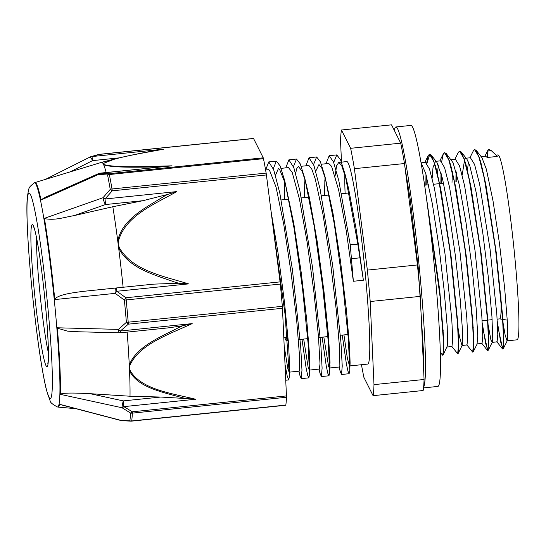 <?xml version="1.0" encoding="UTF-8"?>
<svg xmlns="http://www.w3.org/2000/svg" width="546" height="546" viewBox="0 0 546 546"><rect width="100%" height="100%" fill="white"/><g stroke="black" fill="none" stroke-linecap="round" stroke-linejoin="round"><path stroke-width="0.82" d="M491.202 150.58L489.093 149.611L488.165 149.7L484.909 156.258M487.953 150.368L487.223 157.487L485.544 156.204L481.176 156.647M488.083 150.901L487.025 157.207M497.304 321.608L500.662 341.98L503.016 348.976L503.876 339.414L502.832 318.161L496.205 252.232L485.899 184.787L480.726 161.807L476.31 150.464L474.747 149.59M482.275 323.157L485.64 343.516L487.988 350.518L488.847 340.984L487.817 319.751L481.183 253.842L470.884 186.384L465.718 163.397L461.295 152.027L459.712 151.146M456.299 172.29L456.21 181.934M472.809 352.033L473.245 351.801L473.826 342.595L472.795 321.382L466.175 255.514L455.876 188.022L450.709 165.008L446.28 153.583L444.69 152.703M441.277 173.833L441.182 183.476M457.787 353.583L458.224 353.358L458.804 344.116L457.766 322.884L451.146 256.975L440.84 189.496L435.667 166.496L431.244 155.105L429.818 154.211L426.931 163.391M426.255 175.382L426.16 185.026M442.765 355.118L443.202 354.886L443.407 335.114L439.714 290.11L424.604 184.93M497.495 325.075L502.716 349.01L503.589 341.216L502.62 319.39L495.44 248.607L484.288 178.235L478.91 156.859L474.59 149.597L473.382 150.778L469.888 157.808M482.466 326.617L487.687 350.546L488.568 342.765L487.598 320.946L480.419 250.15L469.267 179.777L463.888 158.395L459.568 151.146L458.36 152.307L454.852 159.357M456.026 171.301L455.91 181.961M466.741 344.792L472.665 352.109L473.539 344.321L472.57 322.481L465.39 251.699L454.238 181.32L448.867 159.951L444.546 152.703L443.318 153.883L441.694 161.52M441.004 172.85L440.881 183.511M451.726 346.341L457.644 353.658L458.517 345.857L457.548 324.031L450.368 253.248L439.216 182.869L433.838 161.507L429.518 154.245L428.303 155.433L426.672 163.063M425.982 174.392L425.86 185.053M440.288 352.436L442.615 355.193L443.427 351.064L443.291 339.237L440.09 296.894L425.409 190.527M496.703 155.74L491.216 150.58L487.762 150.935M421.109 162.872L425.696 173.403L432.275 203.446L438.861 245.837L444.164 290.404L447.208 326.488L447.536 345.434L443.202 354.886M443.154 330.664L442.635 327.231M432.145 178.242L432.998 167.636L435.462 161.35L436.834 162.21L442.437 178.337L449.153 212.633L455.507 256.688L460.278 299.959L462.592 332.084L462.25 345.263L458.224 353.358M462.012 345.488L459.439 336.595L457.657 325.669M449.242 161.097L449.426 160.722M446.28 153.583L453.119 162.831L459.254 184.644L466.004 222.55L472.037 267.479L476.194 308.674L477.77 336.261L477.04 343.932M473.205 327.573L472.331 321.703M462.189 175.15L464.755 158.722L465.513 158.258M461.295 152.027L466.891 159.139L469.676 165.254L476.112 192.165L482.8 233.005L488.424 277.989L491.926 316.352L492.745 338.895L492.301 342.151L490.977 340.213L487.708 322.604M479.292 158.012L479.477 157.637M476.31 150.464L481.9 157.569L486.356 169.212L492.99 200.744L499.515 243.775L504.647 288.001L507.446 322.836L507.527 339.926L507.084 340.834L505.152 335.169L502.73 321.034M335.094 175.948L336.575 165.847L338.759 162.428L341.564 165.267L346.867 181.409L348.614 188.739L356.395 230.473L363.383 280.235L357.835 244.082L350.239 244.867L353.364 281.265L346.376 231.511L338.602 189.769L331.552 166.298L328.747 163.459L321.341 164.216M272.12 219.615L285.073 314.496L289.407 376.406L288.725 379.92L287.196 376.037L285.019 364.359M273.3 168.673L276.372 161.125L280.146 165.977L284.725 180.712L294.041 228.167L302.518 288.629L308.074 343.059L309.534 374.331L308.859 377.866L307.691 375.361L306.088 367.833L301.993 339.243M293.441 166.598L296.505 159.057L300.28 163.902L304.866 178.685L314.175 226.105L322.645 286.514L328.201 340.929L329.675 372.229L328.992 375.778L327.825 373.307L326.215 365.752L322.12 337.169M313.568 164.523L316.632 156.968L320.406 161.828L324.979 176.522L334.295 223.99L342.779 284.48L348.341 338.936L349.802 370.208L349.126 373.71L347.959 371.212L346.348 363.691L342.253 335.094M333.702 162.449L336.766 154.914L340.554 159.766L345.14 174.563L357.835 244.082M265.629 169.949L268.769 161.903L273.703 169.779L279.791 193.004L292.397 269.512L300.675 346.464L301.972 370.188L301.255 378.651L299.87 375.3L298.962 371.157M284.452 199.618L284.575 184.473M285.763 167.875L288.902 159.841L293.837 167.697L299.925 190.923L312.53 267.438L320.809 344.403L322.106 368.12L321.389 376.563L320.011 373.28L319.096 369.082M304.586 197.543L304.716 182.309M305.897 165.807L309.029 157.753L313.97 165.629L320.058 188.861L332.664 265.37L340.943 342.322L342.233 366.038L341.523 374.495L340.131 371.143L339.223 367.008M324.713 195.468L324.843 180.337M326.023 163.732L329.163 155.699L333.497 161.909L338.8 180.569L350.239 244.867M271.055 211.316L278.003 252.689L284.514 302.504L288.622 344.697L289.721 368.905L289.148 372.16L287.933 369.157L284.193 346.15M275.477 175.375L278.364 168.639L279.484 169.089L285.606 184.309M284.725 180.712L293.789 223.444L301.153 272.126L306.75 320.127L309.602 355.671L309.841 367.185L309.282 370.099L308.169 367.472L303.685 339.066M295.611 173.314L296.86 168.38L298.498 166.571L302.211 171.369L305.753 182.282M304.866 178.685L309.452 197.925L317.206 241.516L323.969 291.434L328.48 335.421L330.016 362.687L329.409 368.018L328.603 366.509L323.819 336.991M315.745 171.226L318.98 164.51L321.881 168.27L325.86 180.125M324.979 176.522L332.937 213.001L340.445 260.776L346.369 309.637L349.652 347.59L350.102 363.063L349.542 365.95L347.392 358.442L343.946 334.923M325.054 177.245L324.413 195.502M329.409 368.018L339.53 366.98L339.865 366.352L339.632 348.621L336.35 310.667L330.426 261.807L322.918 214.032L315.274 179.081L311.868 169.301L308.961 165.54L308.497 165.534M304.921 179.32L304.279 197.577M309.282 370.092L319.396 369.055L320.004 363.718L318.461 336.452L313.957 292.465L307.193 242.547L299.433 198.956L292.192 172.399L288.479 167.602L281.081 168.359M284.787 181.395L284.145 199.645M299.222 371.13L299.59 356.702L296.737 321.164L291.134 273.157L283.77 224.474L276.051 187.06L269.471 170.12L268.311 169.676M363.383 280.235L353.364 281.265M497.235 156.449L487.223 157.487M482.466 168.584L482.398 169.608M492.062 342.383L497.072 341.871L497.802 334.678L496.84 314.53L490.069 249.16L479.62 184.173L474.583 164.442L470.427 157.753M468.42 161.916L467.369 171.151M482.043 343.407L482.78 336.227L481.818 316.079L475.04 250.71L464.598 185.722L459.561 165.977L455.425 159.296M452.416 171.669L452.006 182.364M466.987 344.97L467.758 337.783L466.789 317.622L460.019 252.252L449.57 187.258L444.533 167.526L440.472 160.845L436.104 161.282M438.37 165.008L437.326 174.242M451.958 346.512L452.736 339.319L451.767 319.164L444.997 253.801L434.548 188.814L429.511 169.083L425.45 162.387M361.466 364.721A137.353 9.316 84.1 0 0 363.895 377.361L373.075 395.666L423.15 390.513A137.353 9.316 84.1 0 0 424.071 379.477L373.99 384.63L370.208 301.522L420.29 296.369L424.071 379.477M404.484 163.534L417.444 264.947L367.362 270.099L354.402 168.687L404.484 163.534A137.353 9.316 84.1 0 0 400.716 143.148L350.634 148.307L341.455 130.003L391.537 124.843L400.716 143.148M341.455 130.003A137.353 9.316 84.1 0 0 340.54 141.039L341.496 162.142M367.362 270.099A137.353 9.316 84.1 0 1 370.208 301.522M417.444 264.947A137.353 9.316 84.1 0 1 420.29 296.369M350.634 148.307A137.353 9.316 84.1 0 1 354.402 168.687M496.178 155.098L497.986 154.914A92.943 6.306 84.1 0 1 513.779 246.717A92.943 6.306 84.1 0 1 517.028 339.817L507.084 340.84M287.885 335.729A70.345 4.771 84.1 0 1 286.643 340.82A70.345 4.771 84.1 0 1 284.862 337.653M287.537 331.811A67.015 4.545 84.1 0 1 286.302 337.51L283.811 337.762M373.99 384.63A137.353 9.316 84.1 0 1 373.075 395.666M345.099 193.373A101.781 6.9 84.1 0 1 344.833 173.983M338.759 162.421L346.84 161.589A101.781 6.9 84.1 0 1 364.134 262.128A101.781 6.9 84.1 0 1 367.69 364.08L349.542 365.95M282.466 308.285A5.044 0.341 -95.9 0 0 282.337 306.326L128.208 322.195A5.044 0.341 84.1 0 1 128.344 324.153L282.466 308.285L286.452 395.918L132.33 411.786A5.044 2.416 119.6 0 1 130.521 413.015A138.691 9.405 84.1 0 1 129.873 420.816L120.98 420.4L59.555 404.265A112.886 7.658 -95.9 0 1 57.972 407.091L57.439 406.947A112.688 7.644 84.1 0 0 53.699 294.089A112.688 7.644 84.1 0 0 34.364 182.835L34.862 182.589A112.886 7.658 -95.9 0 1 41.025 200.034L98.662 174.372L107.569 174.986A138.691 9.405 84.1 0 1 110.237 189.394L102.982 197.741L44.41 218.345A112.886 7.658 -95.9 0 1 54.791 299.57L115.199 293.366L124.379 300.095A138.691 9.405 84.1 0 1 126.392 322.297A5.044 1.29 -4.8 0 0 128.208 322.195A139.018 9.432 -95.9 0 0 126.194 299.938A5.044 0.478 174.5 0 1 124.379 300.095A5.044 0.88 123.6 0 1 125.949 297.761A5.044 0.341 84.1 0 1 126.194 299.938L280.316 284.07A5.044 0.341 -95.9 0 0 280.071 281.886L125.949 297.761L116.796 291.284A5.044 0.341 -95.9 0 0 116.134 288.001A5.044 1.474 84.2 0 0 115.199 293.366A5.044 0.976 -52.9 0 1 116.796 291.284L188.588 283.893C164.093 276.269 132.746 270.987 119.376 247.748L118.195 244.383A126.153 8.559 84.1 0 1 118.646 247.986C128.972 268.509 154.463 274.788 174.604 282.023M192.185 323.607L182.555 325.812A343.345 262.476 169.1 0 0 178.754 327.573C160.169 337.114 136.056 346.84 129.279 365.097A5.044 3.112 11.9 0 0 130.03 365.172C139.36 344.198 169.403 334.227 192.185 323.607L120.393 330.999A5.044 0.341 -95.9 0 1 120.318 332.807A5.044 5.044 0 0 1 119.676 332.828A5.044 1.365 91.5 0 1 118.468 329.381L126.392 322.297A5.044 1.904 50.8 0 0 128.344 324.153L120.393 330.999A5.044 2.068 -132.4 0 1 118.468 329.381L57.35 327.791A112.886 7.658 -95.9 0 1 60.381 394.355L122.031 407.753L130.521 413.015A5.044 4.58 -177.4 0 0 132.344 413.131L286.473 397.263A5.044 0.341 -95.9 0 0 286.452 395.918M181.941 397.611A343.345 261.015 169.2 0 0 185.879 398.532L195.625 399.242C172.086 393.386 141.434 389.673 130.282 370.809L129.409 368.065A126.153 8.559 -95.9 0 0 129.272 365.097A126.153 8.559 -95.9 0 0 127.163 332.105M266.407 174.952A5.044 0.341 -95.9 0 0 266.141 173.102L112.012 188.971A5.044 3.569 -9.8 0 0 110.237 189.394A5.044 1.392 43.5 0 1 112.285 190.82L266.407 174.952L280.071 281.886M285.749 405.262A5.044 0.341 -95.9 0 0 285.824 405.077L131.695 420.946A5.044 0.341 84.1 0 1 131.627 421.13L285.749 405.262M121.97 420.673A5.044 3.283 -86.4 0 1 121.915 420.673A5.044 5.044 0 0 1 120.946 420.516L120.98 420.4A5.044 3.283 -86.4 0 0 121.908 420.673L130.883 421.15A5.044 3.044 92.6 0 1 129.873 420.816A5.044 4.859 8.2 0 0 131.695 420.946A139.018 9.432 -95.9 0 0 132.344 413.131A5.044 0.341 84.1 0 0 132.33 411.786L123.833 406.64L195.625 399.242M122.031 407.753A5.044 2.546 -56.9 0 0 123.833 406.64A5.044 0.341 -95.9 0 0 123.28 400.9A5.044 0.573 102.3 0 0 122.031 407.753M253.569 138.527A5.044 0.341 -95.9 0 0 253.501 138.452L99.372 154.327A5.044 0.341 84.1 0 1 99.44 154.395L253.569 138.527L263.247 157.828L109.118 173.696A5.044 3.044 92.6 0 0 107.569 174.986A5.044 4.102 168.7 0 1 109.343 174.536L263.472 158.668A5.044 0.341 -95.9 0 0 263.247 157.828M98.471 154.504A5.044 3.556 74.6 0 1 98.553 154.477L90.882 156.682A5.044 3.761 -106.7 0 1 91.885 156.566L99.44 154.395A5.044 3.556 74.6 0 0 98.58 154.47M176.795 191.591L167.369 194.499A343.345 321.717 5.3 0 0 163.698 196.526C145.946 207.617 122.557 218.748 117.738 240.827A5.044 1.74 4.9 0 1 118.496 240.868C125.587 215.486 154.989 204.054 176.795 191.591L105.003 198.983A5.044 1.454 -140.1 0 0 102.982 197.741A5.044 1.058 70.6 0 0 105.467 204.552A5.044 0.341 -95.9 0 0 105.003 198.983L112.285 190.82A5.044 0.341 84.1 0 0 112.012 188.971A139.018 9.432 -95.9 0 0 109.343 174.536A5.044 0.341 84.1 0 0 109.118 173.696L100.239 173.225L172.031 165.827C147.898 166.414 116.871 168.011 104.409 164.687A5.044 4.791 117.4 0 0 103.685 164.844C113.22 167.95 138.397 167.165 158.217 166.96M98.662 174.372A5.044 3.283 -86.4 0 1 100.239 173.225A5.044 0.341 -95.9 0 0 100.171 173.15A5.044 5.044 0 0 0 98.635 173.56A5.044 0.58 66 0 0 98.662 174.372M100.171 173.15L172.031 165.827M158.231 166.953A343.345 61.384 -4.9 0 0 160.852 166.899M40.984 199.829L45.434 197.222M106.156 172.536A126.153 8.559 -95.9 0 0 103.685 164.844A126.153 8.559 -95.9 0 0 103.358 164.141A126.153 8.559 -95.9 0 0 103.037 163.554A5.044 4.928 31.6 0 1 103.788 163.445C111.794 157.999 141.475 153.371 163.677 149.174L159.05 149.897M159.029 149.897C143.209 152.627 128.644 155.596 115.329 158.811L103.037 163.554A126.153 8.559 -95.9 0 0 101.57 162.346A126.153 8.559 -95.9 0 0 101.542 162.353L35.081 182.528M178.685 283.244L188.588 283.893M174.618 281.989A343.345 322.488 5.5 0 0 178.706 283.231L153.569 284.145L83.688 291.311L153.569 284.145M119.376 247.748A5.044 1.611 160.7 0 0 118.646 247.986A126.153 8.559 84.1 0 1 123.123 287.271M54.75 299.174C58.204 294.704 71.683 292.84 83.688 291.311M74.017 215.636L105.467 204.552L142.909 200.703L112.831 206.736L74.017 215.636C62.845 217.54 55.685 220.55 44.458 218.646M142.909 200.703L167.369 194.506M112.831 206.736A126.153 8.559 84.1 0 1 117.731 240.827A126.153 8.559 84.1 0 1 118.195 244.383L118.496 240.868M263.472 158.668A139.018 9.432 84.1 0 1 266.141 173.102M130.282 370.809A5.044 3.249 162.4 0 1 129.538 370.959C137.906 387.612 162.66 392.117 181.927 397.625M60.381 394.157C64.332 392.492 77.996 393.059 90.172 393.693L130.016 396.225L160.722 397.044L123.28 400.9L90.172 393.693M185.879 398.532L160.722 397.044M130.016 396.225A126.153 8.559 -95.9 0 0 129.538 370.959A126.153 8.559 -95.9 0 0 129.409 368.065L130.03 365.172M78.46 331.777L67.745 331.169L57.398 328.194M168.066 327.893L182.569 325.825M280.316 284.07A139.018 9.432 84.1 0 1 282.337 306.326M60.408 404.62L59.548 404.347M286.473 397.263A139.018 9.432 84.1 0 1 285.824 405.077M423.594 387.25A131.197 8.9 -95.9 0 0 417.526 250.088A131.197 8.9 -95.9 0 0 395.911 126.959L410.933 125.416A131.197 8.9 84.1 0 1 433.224 255.016A131.197 8.9 84.1 0 1 437.81 386.432L423.525 387.906M395.911 126.959A131.197 8.9 -95.9 0 0 394.294 130.344M351.638 258.688L359.978 257.828M500.737 293.202A70.345 4.771 84.1 0 1 499.686 318.884L507.289 320.133M163.677 149.174L91.885 156.566A5.044 0.341 -95.9 0 1 92.581 160.62L118.994 157.896M104.409 164.687L103.358 164.141L103.788 163.445M90.895 156.675A5.044 5.044 0 0 0 90.07 157.002A5.044 0.628 63.4 0 1 90.07 157.002A5.044 0.628 63.4 0 1 92.581 160.62L70.052 171.915M48.382 352.798A66.455 4.505 84.1 0 1 40.179 295.482A66.455 4.505 84.1 0 1 36.527 237.701M31.129 228.801A71.506 4.853 84.1 0 1 45.693 307.582A71.506 4.853 84.1 0 1 42.144 350.225A71.506 4.853 84.1 0 1 31.129 228.801M27.341 199.167A103.255 7.002 84.1 0 1 48.376 312.926A103.255 7.002 84.1 0 1 43.243 374.508A103.255 7.002 84.1 0 1 27.341 199.167M436.834 162.21L431.244 155.105M477.272 343.707L473.245 351.801M492.301 342.151L488.274 350.245M507.323 340.608L503.296 348.703M285.742 380.241L288.725 379.927M301.255 378.637L308.859 377.859M321.389 376.569L328.992 375.785M341.523 374.495L349.126 373.71M268.83 161.903L276.372 161.125M288.902 159.835L296.498 159.05M309.029 157.76L316.632 156.975M329.163 155.685L336.766 154.907M289.708 369.26L289.407 376.406M309.841 367.185L309.534 374.331M329.975 365.09L329.675 372.229M350.102 363.063L349.802 370.208M346.867 181.409L345.14 174.563M299.87 375.3L298.826 371.171M320.011 373.28L318.953 369.096M340.131 371.143L339.086 367.021M502.388 348.798L496.792 341.694M487.36 350.341L481.763 343.236M443.318 153.883L439.83 160.899M428.303 155.433L424.815 162.449M466.147 158.19L470.522 157.739M477.163 343.919L482.043 343.42M451.126 159.739L455.494 159.289M462.148 345.468L467.021 344.963M447.119 347.01L451.999 346.512M421.103 162.831L425.45 162.38M286.643 340.82L288.302 340.649M298.416 339.605L308.435 338.575M318.55 337.537L328.569 336.507M340.376 335.285L347.979 334.507M482.125 320.693L492.144 319.663M497.153 319.144L499.686 318.884M281.231 199.945L288.827 199.167M301.365 197.877L308.961 197.092M321.492 195.802L329.095 195.018M341.625 193.728L349.228 192.95M424.638 185.183L428.555 184.78M433.565 184.261L443.577 183.231M404.914 166.919L410.135 198.997L418.263 267.956L423.519 352.416L423.307 362.68M289.148 372.167L299.263 371.123M265.588 169.956L268.345 169.669M301.215 166.284L308.613 165.527M130.958 421.157A5.044 5.044 0 0 0 131.627 421.13M99.372 154.327A5.044 5.044 0 0 0 98.635 154.457M44.874 197.475L98.635 173.56M90.07 157.002L45.441 179.381M119.676 332.828L76.986 331.736M120.318 332.807L169.246 327.771M120.946 420.516L60.128 404.552M101.57 162.346L115.261 158.825M58.204 407.104L75.921 408.695M33.777 227.15L34.473 229.047C36.159 234.63 38.138 245.393 40.411 261.329C43.086 280.671 45.222 300.607 46.813 321.15C48.164 339.4 48.642 352.382 48.246 360.087L47.83 363.697M34.364 182.835C28.051 187.974 29.136 186.746 27.3 197.297C25.553 215.404 29.532 273.539 35.995 325.73C39.619 354.907 43.127 376.433 46.512 390.308L50.096 400.771C50.082 402.334 52.532 404.395 57.439 406.947"/></g></svg>
